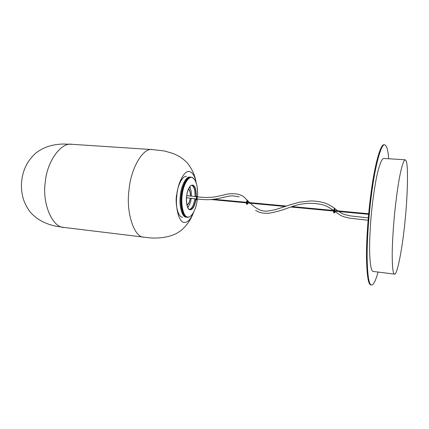 <?xml version="1.0" encoding="UTF-8"?>
<svg xmlns="http://www.w3.org/2000/svg" width="429" height="429" viewBox="0 0 429 429"><rect width="100%" height="100%" fill="white"/><g stroke="black" fill="none" stroke-linecap="round" stroke-linejoin="round"><path stroke-width="0.64" d="M378.067 272.061C375.638 280.839 373.461 285.151 371.546 284.995L370.956 284.92C368.307 284.979 366.816 275.525 366.489 256.563C366.404 237.167 368.602 210.006 371.342 190.68C374.742 165.122 380.603 143.511 384.078 144.809L384.674 144.841C386.701 145.372 388.036 150.016 388.679 158.762M371.546 284.995C368.913 285.06 367.439 275.606 367.122 256.639C367.047 237.232 369.251 210.065 371.986 190.733C375.386 165.165 381.22 143.549 384.674 144.841M394.492 274.115L373.016 271.423C371.058 270.881 369.911 263.642 369.578 249.694C369.616 238.336 370.216 226.33 371.375 213.674C372.538 201.732 374.126 190.315 376.131 179.424C378.845 165.803 381.74 158.451 383.719 158.451L405.196 159.792L406.107 160.795C408.44 164.698 407.663 196.782 404.912 222.27C402.477 247.812 397.125 275.745 394.492 274.115L394.401 274.093C392.889 273.611 392.16 266.329 392.208 252.252C392.487 240.782 393.216 228.636 394.401 215.819C395.565 203.727 397.05 192.154 398.847 181.108C401.26 167.299 403.668 159.824 405.196 159.792M186.883 204.81C188.481 204.22 189.597 202.032 190.229 198.246M190.417 196.091C190.412 192.342 189.72 190.095 188.331 189.345M186.143 217.16C182.282 217.417 179.022 206.542 180.223 196.359C180.899 186.454 186.036 176.126 189.913 177.07L190.701 177.134C186.835 176.19 181.703 186.524 181.022 196.434C179.826 206.617 183.076 217.498 186.926 217.246L186.143 217.16M189.806 187.548L191.152 190.91L191.495 196.23M191.302 198.38L190.406 202.509L188.985 205.679M188.921 205.668L188.728 205.974M187.881 207.733L188.529 206.247M188.599 206.231L188.326 206.494M188.401 206.478L188.117 206.724M188.454 189.06C189.859 189.929 190.556 192.278 190.54 196.107M190.353 198.262C189.72 202.118 188.588 204.402 186.953 205.11M189.854 186.658L190.401 188.503M187.811 207.598L188.363 206.499M190.09 187.918L189.763 186.771M187.435 217.299L186.744 217.144C183.07 216.511 180.303 205.432 181.617 195.581C182.47 185.939 187.435 176.308 191.195 177.177L190.701 177.134C186.942 176.265 181.966 185.896 181.118 195.533C179.799 205.384 182.577 216.457 186.25 217.09L187.435 217.299C186.872 217.154 189.393 218.286 192.551 214.039C195.141 209.695 196.707 204.912 197.249 199.678L197.158 200.332C196.144 209.802 190.798 218.908 187.167 216.87C183.328 216.479 180.571 203.957 182.33 194.085C183.456 183.939 189.232 175.171 192.712 177.847C196.209 180.18 197.823 186.315 197.565 196.251M189.521 209.465C192.031 208.51 193.769 205.094 194.739 199.217L194.798 198.777M194.991 196.632C195.184 190.379 194.117 186.588 191.79 185.258M64.087 227.45C52.569 227.955 41.87 203.421 45.286 182.196C46.75 161.99 60.95 142.015 71.874 144.294L62.832 144.021C57.738 144.316 56.499 144.45 51.641 145.479C46.327 146.756 41.463 148.981 37.06 152.139C34.261 154.102 29.386 159.416 26.7 164.452C24.024 169.514 22.383 174.85 21.777 180.464C21 186.781 21.552 193.045 23.439 199.254C25.161 204.74 28.99 210.88 31.371 213.32C35.13 217.246 39.516 220.334 44.53 222.581C49.212 224.506 50.075 224.764 55.116 226.035L64.087 227.45L144.074 237.167C134.336 238.004 125.718 212.414 129.027 189.95C130.668 168.602 143.104 147.34 152.279 149.598L164.205 150.933L172.694 153.357C178.04 155.673 181.247 156.971 187.178 162.773C191.779 168.592 194.669 174.651 195.855 180.958C194.364 175.461 192.364 172.388 189.843 171.739C185.146 169.224 177.863 181.928 176.871 195.147C175.021 208.204 179.338 223.112 184.4 222.388C187.216 222.672 189.988 220.023 192.718 214.446L193.511 212.468M193.613 212.285L192.718 214.446C190.444 220.265 186.604 225.584 181.204 230.405C175.096 234.566 174.812 234.18 171.487 235.559C163.181 238.202 154.043 238.738 144.074 237.167M334.893 209.449L334.593 212.462L334.947 211.561L334.599 212.371L334.883 209.54M333.757 212.382L334.057 209.373M334.684 209.079L334.454 209.03C333.885 210.21 333.767 211.459 334.089 212.789L334.191 212.8C333.859 211.47 333.982 210.221 334.545 209.041L334.556 209.046M334.207 212.8L334.18 212.8C334.497 212.988 334.754 212.575 334.952 211.567M334.454 211.626L334.529 211.25M247.731 201.158C247.066 201.989 246.965 202.949 247.431 204.022L247.726 203.786M247.442 203.931L247.721 201.244M246.675 203.947C246.208 202.901 246.305 201.946 246.959 201.083M246.927 204.327C245.983 204.73 246.423 200.032 247.324 200.761C246.509 201.855 246.391 203.046 246.97 204.333L247.056 204.338C246.477 203.051 246.595 201.861 247.41 200.767M247.436 204.022L247.753 203.813M247.233 203.523L247.495 202.955M197.994 196.916L197.71 196.584C196.938 197.388 196.836 198.316 197.415 199.372L197.807 199.067M197.753 199.061L197.42 199.287C196.884 198.295 196.975 197.426 197.699 196.67L197.935 196.911M196.632 199.281L196.89 196.525M197.351 196.209L197.324 196.203C196.38 197.249 196.262 198.407 196.981 199.678L197.024 199.678M196.959 199.673L197.056 199.683C196.343 198.418 196.461 197.26 197.404 196.209L197.431 196.214M182.572 217.213C178.437 217.712 174.994 205.529 176.523 195.098M176.727 195.125C177.531 185.248 182.792 175.3 186.61 176.373M195.747 198.868C194.659 205.593 192.734 209.164 189.988 209.577L189.564 209.481C186.293 208.66 185.258 196.123 188.315 189.387C191.661 183.414 191.077 186.1 192.267 185.231L192.921 185.414C195.088 186.808 196.096 190.583 195.946 196.723M189.988 209.577L189.591 209.497M196.23 196.75C196.38 190.444 195.356 186.588 193.152 185.189C190.251 184.652 188.1 188.068 186.701 195.436C185.612 201.566 187.28 209.406 189.672 209.733C192.573 209.969 194.669 206.51 195.973 199.362L196.032 198.9M197.158 200.332L195.973 199.362M197.571 196.251C197.93 186.438 196.257 180.207 192.535 177.563L191.72 177.263M71.874 144.294L152.279 149.598M196.268 183.049L195.855 180.958M334.454 209.036C333.687 207.792 333.36 213.814 333.982 212.763M334.475 212.055L334.684 209.824M247.206 203.561L247.297 203.646C247.077 203.153 247.142 202.434 247.501 201.496M196.949 199.673C196.058 197.93 196.187 196.772 197.324 196.203L198.042 196.922M197.077 199.689L197.855 199.072M368.093 220.275L350.139 218.222C344.128 217.036 343.061 216.5 340.642 215.396M340.621 215.385L334.459 211.202M333.446 210.451L330.078 208.129C327.922 206.917 328.131 206.714 323.058 204.853C312.494 202.338 302.07 202.944 291.8 206.66L287.993 207.974C282.293 210.248 275.992 211.985 269.096 213.186C261.154 213.61 259.255 212.307 255.598 210.414M239.184 196.841L232.298 195.79C228.796 196.128 227.665 196.369 221.541 197.785C210.746 200.354 204.654 199.801 198.498 199.131L197.168 199.008M196.353 198.927L186.486 197.742M368.291 217.894L350.799 215.943C344.895 214.811 343.86 214.291 341.704 213.31L338.846 211.524M337.966 210.875C334.706 208.816 332.899 206.167 324.565 202.906C320.082 201.641 315.508 200.987 310.843 200.938L299.705 202.145L291.066 204.504M291.05 204.51L275.193 209.711L267.905 211.036C264.87 211.272 259.116 211.829 250.316 203.217M249.705 202.622L245.399 198.455C240.454 192.149 227.885 193.431 223.922 194.986L215.631 196.777C210.022 197.63 204.381 197.699 198.697 196.981L197.388 196.857M196.568 196.782L186.712 195.581M368.667 213.749L334.529 210.553M333.66 210.473L292.036 206.585M286.534 206.07L247.195 202.391M246.38 202.311L213.808 199.271M368.613 214.318L334.464 211.111M333.601 211.03L290.782 207.014M285.29 206.499L247.163 202.922M246.343 202.842L211.24 199.549"/></g></svg>

